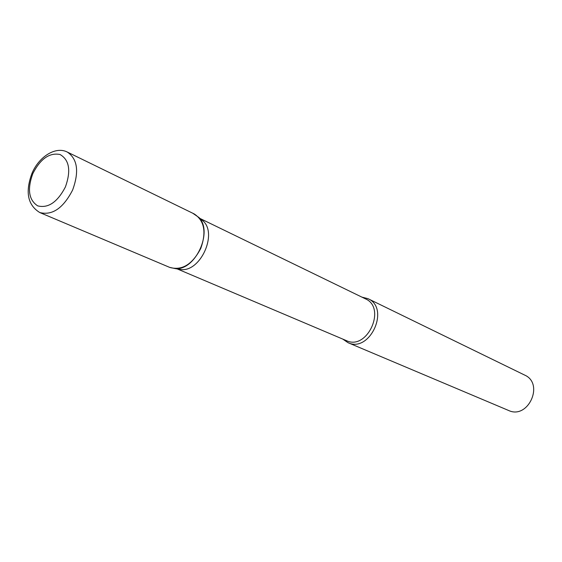 <?xml version="1.0" encoding="UTF-8"?>
<svg xmlns="http://www.w3.org/2000/svg" width="562" height="562" viewBox="0 0 562 562"><rect width="100%" height="100%" fill="white"/><g stroke="black" fill="none" stroke-linecap="round" stroke-linejoin="round"><path stroke-width="0.84" d="M31.971 173.37C25.058 192 27.657 205.06 39.776 212.541L169.857 267.463C182.095 270.758 192.401 264.4 200.782 248.397C206.563 232.078 204.364 220.585 194.185 213.925L67.278 152.042C55.596 146.008 38.897 156.749 31.992 173.321M361.872 297.108L367.977 298.675C390.414 308.138 369.866 353.35 347.983 342.665L342.785 339.097M193.061 213.441L198.716 217.339C213.398 231.277 195.555 270.533 175.407 268.629L169.682 267.386M367.977 298.675L524.627 375.065C544.592 383.628 528.118 419.863 508.54 410.45L508.399 410.386M200.367 218.709L203.451 221.28C217.332 234.459 200.543 271.404 181.484 269.605L177.522 268.973M39.776 212.541C52.28 215.71 63.225 208.207 72.617 190.04C79.312 171.621 77.535 158.955 67.278 152.042M65.424 186.914C71.142 170.743 69.358 159.945 60.064 154.515C49.505 152.414 40.422 158.786 32.814 173.637C27.131 189.282 28.753 200.023 37.696 205.868C48.213 208.495 57.457 202.18 65.424 186.914M200.135 218.52L365.455 298.851C386.782 307.814 367.232 350.828 346.452 340.649L346.332 340.6M347.983 342.665L508.54 410.45M177.227 268.924L346.452 340.649M203.451 221.28L198.716 217.339M181.484 269.605L175.407 268.629"/></g></svg>
